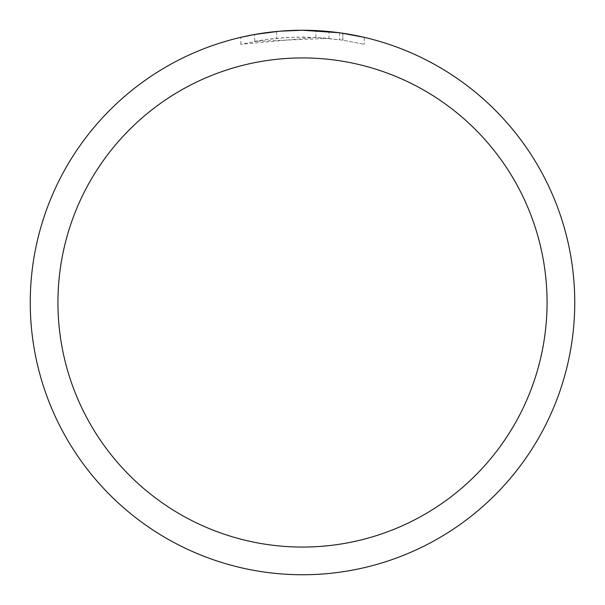 <?xml version="1.0" encoding="UTF-8"?>
<svg xmlns="http://www.w3.org/2000/svg" width="605" height="605" viewBox="0 0 605 605"><rect width="100%" height="100%" fill="white"/><g stroke="black" fill="none" stroke-linecap="round" stroke-linejoin="round"><path stroke-width="0.45" stroke-dasharray="3.02 2.27" d="M328.946 38.38L254.735 41.39A265.444 265.444 0 0 1 276.553 38.327L297.032 37.109L322.435 37.805L342.891 40.149L364.202 44.331L342.808 40.134L315.886 37.397L240.805 44.324L265.708 39.62L284.622 37.661L303.634 37.056L328.946 38.38L328.946 31.536L306.674 30.28M309.526 30.341L328.061 31.452M288.434 30.613L302.5 30.258A272.25 272.25 0 0 1 574.75 302.5A272.25 272.25 0 0 1 302.5 574.75A272.25 272.25 0 0 1 30.25 302.5A272.25 272.25 0 0 1 302.5 30.25L315.886 30.583L340.411 32.904M364.202 37.336L364.202 44.331L364.202 37.336L340.365 32.897M339.503 32.776L339.39 39.635M287.277 30.674L276.553 31.49L276.553 38.327L276.553 31.49A272.25 272.25 0 0 0 254.735 34.47L258.97 33.751M280.062 31.18L279.079 31.256M254.735 41.39L254.735 34.47L254.735 41.39M342.808 40.134L342.808 33.252L342.808 40.134M315.886 37.397L315.886 30.583M240.805 44.324L240.805 37.336L253.858 34.629L271.448 32.027L289.167 30.575L302.5 30.25A272.25 272.25 0 0 1 574.75 302.5A272.25 272.25 0 0 1 302.5 574.75A272.242 272.242 0 0 1 30.258 302.5A272.242 272.242 0 0 1 302.5 30.258A272.242 272.242 0 0 1 574.742 302.5A272.242 272.242 0 0 1 302.5 574.742A272.25 272.25 0 0 1 30.25 302.5A272.25 272.25 0 0 1 302.5 30.25L285.477 30.779M269.24 32.292L271.252 32.05M276.553 31.49L282.361 30.999M342.891 33.26L342.891 40.149"/><path stroke-width="0.91" d="M306.674 30.28L309.526 30.341M328.061 31.452L328.946 31.536M339.39 32.761L302.5 30.25A272.25 272.25 0 0 1 574.75 302.5A272.25 272.25 0 0 1 302.5 574.75A272.25 272.25 0 0 1 30.25 302.5A272.25 272.25 0 0 1 302.5 30.25L280.062 31.18M340.365 32.897L364.202 37.336M340.411 32.904L339.503 32.776M302.5 57.936A244.564 244.564 0 0 1 547.064 302.5A244.564 244.564 0 0 1 302.5 547.064A244.564 244.564 0 0 1 57.936 302.5A244.564 244.564 0 0 1 302.5 57.936M279.079 31.256L254.735 34.47L240.805 37.336M287.277 30.674L288.434 30.613M258.97 33.751L269.24 32.292M271.252 32.05L276.553 31.49M282.361 30.999L285.477 30.779"/></g></svg>
